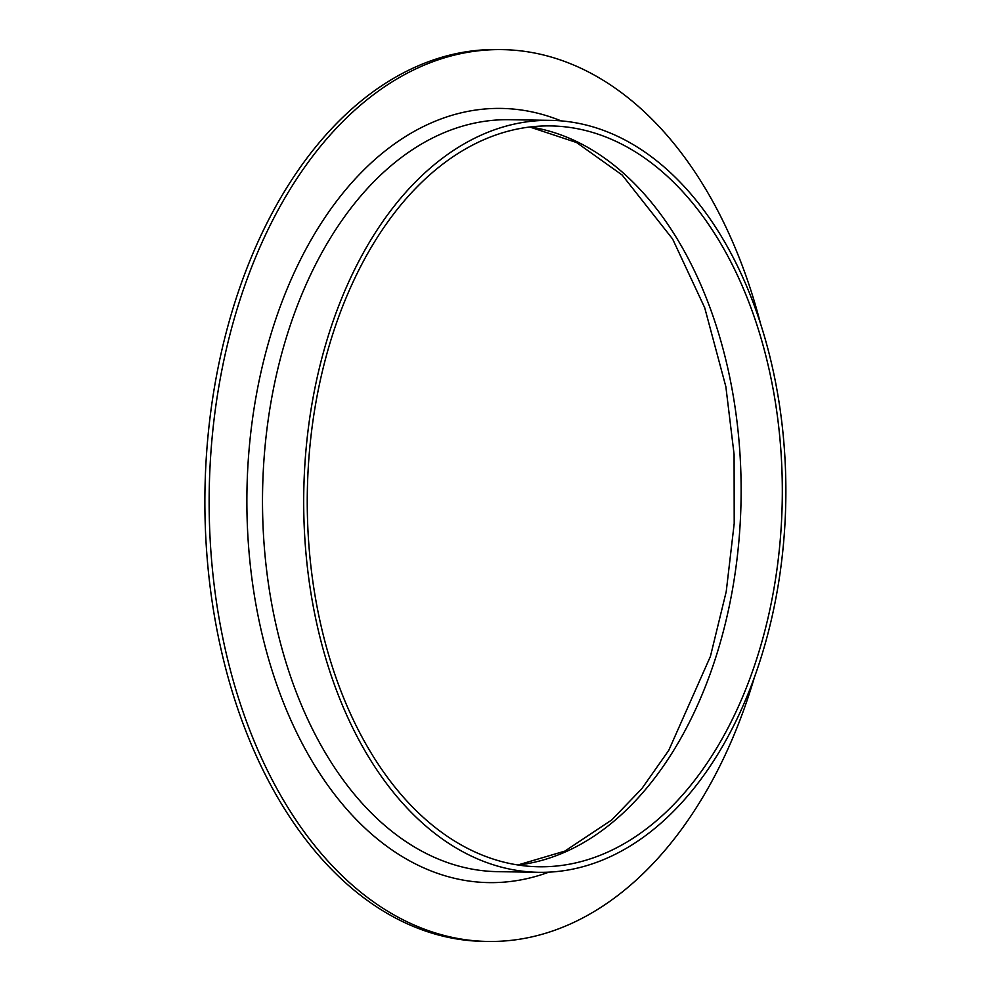 <?xml version="1.0" encoding="UTF-8"?>
<svg xmlns="http://www.w3.org/2000/svg" width="991" height="991" viewBox="0 0 991 991"><rect width="100%" height="100%" fill="white"/><g stroke="black" fill="none" stroke-linecap="round" stroke-linejoin="round"><path stroke-width="1.49" d="M754.708 676.345A445.975 285.891 -89.1 0 1 487.845 941.45L483.596 941.376A445.975 285.891 -89.1 0 1 470.601 940.707A445.975 285.891 -89.1 0 1 205.199 480.697A445.975 285.891 -89.1 0 1 498.039 49.55L502.301 49.624A445.975 285.891 -89.1 0 1 760.431 323.239M487.845 941.45A445.975 285.891 -89.1 0 1 474.862 940.781A445.975 285.891 -89.1 0 1 209.46 480.759A445.975 285.891 -89.1 0 1 502.301 49.624M527.98 866.208A370.473 237.493 -89.1 0 1 307.52 484.066A370.473 237.493 -89.1 0 1 550.785 125.919A370.473 237.493 -89.1 0 1 782.246 500.195A370.473 237.493 -89.1 0 1 538.782 866.766A370.473 237.493 -89.1 0 1 527.98 866.208M527.732 871.746A376.023 241.048 -89.1 0 1 303.964 483.881A376.023 241.048 -89.1 0 1 550.872 120.369A376.023 241.048 -89.1 0 1 785.801 500.244A376.023 241.048 -89.1 0 1 538.683 872.315A376.023 241.048 -89.1 0 1 527.732 871.746M530.173 126.972A370.473 237.493 -89.1 0 1 741.057 499.526A370.473 237.493 -89.1 0 1 518.206 865.032M538.683 872.315L497.507 871.646A376.023 241.048 -89.1 0 1 486.556 871.077A376.023 241.048 -89.1 0 1 262.776 483.212A376.023 241.048 -89.1 0 1 509.696 119.7L550.872 120.369M548.865 872.142A387.122 248.171 -89.1 0 1 477.526 882.027A387.122 248.171 -89.1 0 1 250.426 435.78A387.122 248.171 -89.1 0 1 561.042 120.865M529.826 127.021L576.539 142.518L622.175 175.048L672.641 239.042L704.7 307.718L725.858 386.676L734.083 454.336L734.207 523.434L726.23 591.577L710.436 656.364L668.739 750.398L641.796 788.7L611.769 819.929L564.833 851.12L517.872 864.982"/></g></svg>
